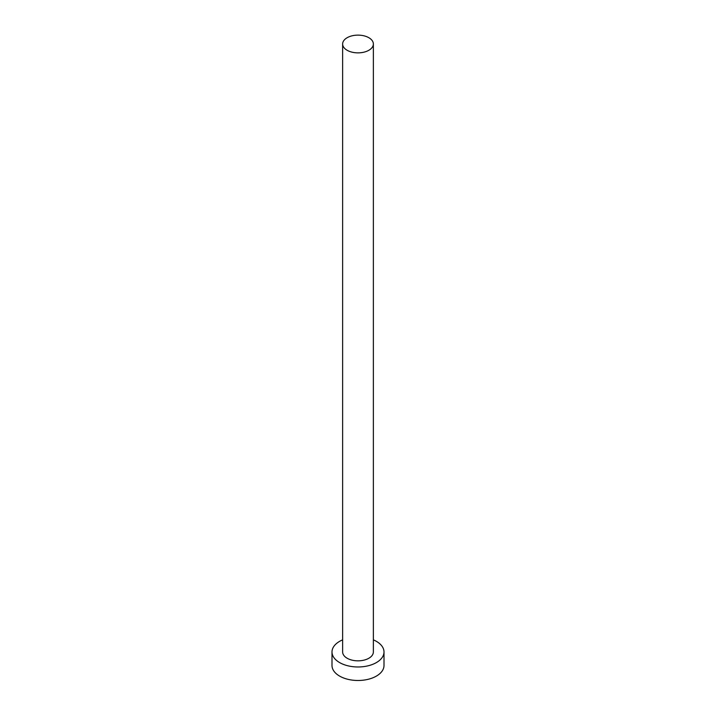 <?xml version="1.0" encoding="UTF-8"?>
<svg xmlns="http://www.w3.org/2000/svg" width="716" height="716" viewBox="0 0 716 716"><rect width="100%" height="100%" fill="white"/><g stroke="black" fill="none" stroke-linecap="round" stroke-linejoin="round"><path stroke-width="1.07" d="M347.135 50.272A15.367 8.869 0 0 0 363.88 52.187A15.367 8.869 0 0 0 373.367 43.998A15.367 8.869 0 0 0 368.865 37.724A15.367 8.869 0 0 0 352.12 35.8A15.367 8.869 0 0 0 342.633 43.998A15.367 8.869 0 0 0 347.135 50.272M342.633 43.998L342.633 651.963A15.367 8.869 0 0 0 347.135 658.237A15.367 8.869 0 0 0 363.88 660.161A15.367 8.869 0 0 0 373.367 651.963L373.367 43.998M342.633 639.853A26 15.009 0 0 0 332 651.963A26 15.009 0 0 0 339.617 662.577A26 15.009 0 0 0 367.952 665.835A26 15.009 0 0 0 384 651.963A26 15.009 0 0 0 376.383 641.348A26 15.009 0 0 0 373.367 639.853M332 651.963L332 665.477A26 15.009 0 0 0 339.617 676.092A26 15.009 0 0 0 367.952 679.35A26 15.009 0 0 0 384 665.477L384 651.963"/></g></svg>
